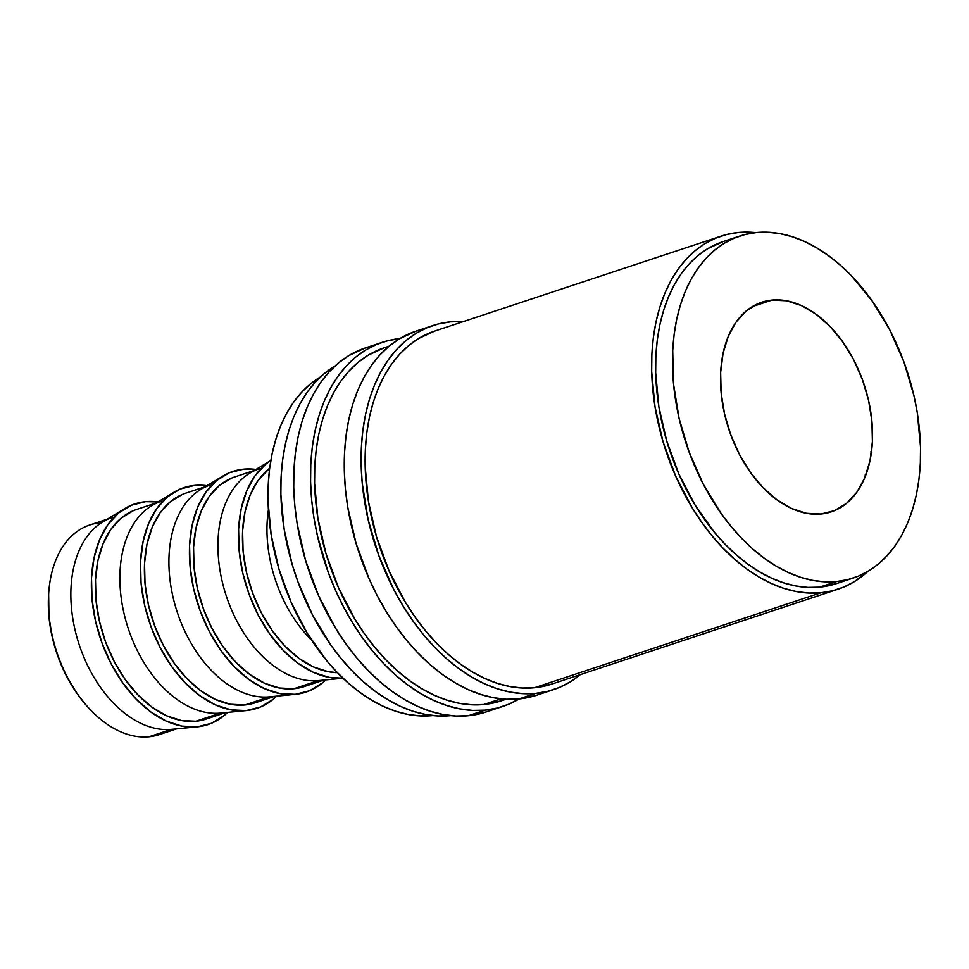 <?xml version="1.0" encoding="UTF-8"?>
<svg xmlns="http://www.w3.org/2000/svg" width="969" height="969" viewBox="0 0 969 969"><rect width="100%" height="100%" fill="white"/><g stroke="black" fill="none" stroke-linecap="round" stroke-linejoin="round"><path stroke-width="1.45" d="M168.703 730.226A110.418 71.258 -108.3 0 1 148.96 736.767A110.418 71.258 71.7 0 0 159.207 734.623L176.673 728.833M553.493 689.649A191.777 123.778 -108.3 0 0 580.358 674.618L570.16 681.91L559.27 687.481L547.751 691.309L535.7 693.38L518.839 698.964A191.777 123.778 71.7 0 0 536.632 695.233L553.493 689.649A191.777 123.778 -108.3 0 1 535.7 693.38L523.236 693.659L510.481 692.145L497.569 688.85L484.609 683.811L471.733 677.077L459.064 668.719L446.721 658.799L434.827 647.425L423.489 634.707L412.83 620.766L402.934 605.734L393.911 589.746L378.818 555.576L368.111 519.566L362.224 483.095L361.146 465.132L361.352 447.569L362.83 430.587L365.555 414.344L369.504 398.998L374.652 384.705L380.938 371.599L388.315 359.79L396.684 349.409L405.999 340.555L416.137 333.312L427.026 327.74L438.557 323.9L450.597 321.841A191.777 123.778 -108.3 0 1 463.339 321.575L450.597 321.841A191.777 123.778 -108.3 0 0 432.816 325.572L415.955 331.156A191.777 123.778 71.7 0 0 354.715 538.716A191.777 123.778 71.7 0 0 518.839 698.964L535.7 693.38A191.777 123.778 -108.3 0 1 371.563 533.132A191.777 123.778 -108.3 0 1 432.816 325.572M519.602 698.661L508.713 704.233L497.182 708.073L485.13 710.144L468.281 715.728A191.777 123.778 71.7 0 0 486.075 711.985L502.923 706.401A191.777 123.778 -108.3 0 1 485.13 710.144L472.678 710.41L459.924 708.896L447.012 705.614L434.051 700.575L421.176 693.84L408.494 685.471L396.151 675.563L384.257 664.189L372.932 651.459L362.261 637.517L352.377 622.486L343.353 606.509L335.286 589.746L328.261 572.34L317.553 536.329L313.98 518.064L311.655 499.859L310.589 481.884L310.795 464.333L312.26 447.351L314.986 431.108L318.946 415.762L324.094 401.469L330.381 388.351L337.745 376.553L346.127 366.173L355.429 357.319L365.579 350.075L376.469 344.504L387.988 340.664L400.04 338.593M519.154 698.94A191.777 123.778 -108.3 0 1 502.923 706.401M772.027 300.087L752.283 306.64L772.027 300.087L758.461 303.491L746.348 310.867L736.161 321.95L728.3 336.291L723.056 353.358L720.645 372.484L721.142 392.942L724.533 413.933L730.699 434.669L739.395 454.34L750.272 472.206L762.942 487.552L776.896 499.81L791.612 508.507L806.511 513.304L821.022 514.006A110.418 71.258 -108.3 0 1 726.52 421.745A110.418 71.258 -108.3 0 1 761.779 302.243A110.418 71.258 -108.3 0 1 772.027 300.087A110.418 71.258 -108.3 0 1 866.528 392.36A110.418 71.258 -108.3 0 1 831.269 511.862A110.418 71.258 -108.3 0 1 821.022 514.006L834.6 510.615L846.7 503.238L856.887 492.155L864.748 477.814L869.992 460.747L872.403 441.622L871.906 421.164L868.515 400.161L862.349 379.436L853.665 359.753L842.776 341.9L830.106 326.553L816.152 314.295L801.448 305.598L786.537 300.802L772.027 300.087M124.868 508.531A116.232 75.013 -108.3 0 1 145.604 501.676L131.312 505.249L118.569 513.013L107.85 524.677L99.577 539.769L94.054 557.732L91.51 577.875L92.031 599.399L95.616 621.504L102.096 643.331L111.241 664.044L122.712 682.842L136.035 699L150.728 711.9L166.208 721.057L181.893 726.096L197.179 726.847L211.46 723.274L224.214 715.497L227.667 712.385A116.232 75.013 -108.3 0 1 197.228 726.847A116.232 75.013 -108.3 0 1 197.179 726.847A116.232 75.013 -108.3 0 1 100.17 637.82A116.232 75.013 -108.3 0 1 124.868 508.531L102.678 521.94A110.418 71.258 71.7 0 0 79.216 644.773A110.418 71.258 71.7 0 0 171.368 729.342L148.96 736.767L171.368 729.342A110.418 71.258 71.7 0 0 171.416 729.342A110.418 71.258 71.7 0 0 171.477 729.33A110.418 71.258 -108.3 0 1 171.368 729.342L197.179 726.847L171.368 729.342A110.418 71.258 -108.3 0 1 76.866 637.081A110.418 71.258 -108.3 0 1 112.138 517.579M145.604 501.676A116.232 75.013 -108.3 0 1 157.911 501.942L145.604 501.676M173.899 492.276A116.232 75.013 -108.3 0 1 194.636 485.421L180.343 488.994L167.601 496.77L156.881 508.422L148.608 523.526L143.085 541.489L140.541 561.62L141.062 583.156L144.635 605.262L151.128 627.088L160.273 647.789L171.743 666.587L185.067 682.745L199.759 695.645L215.239 704.802L230.925 709.841L246.211 710.592A116.232 75.013 -108.3 0 1 149.202 621.565A116.232 75.013 -108.3 0 1 173.899 492.276L151.709 505.697A110.418 71.258 71.7 0 0 128.247 628.518A110.418 71.258 71.7 0 0 220.399 713.087L246.211 710.592L260.491 707.019L273.246 699.255L276.698 696.142A116.232 75.013 -108.3 0 1 246.259 710.592A116.232 75.013 -108.3 0 1 246.211 710.592L220.399 713.087L195.883 721.215A110.418 71.258 71.7 0 0 206.131 719.071L225.704 712.578M194.636 485.421A116.232 75.013 -108.3 0 1 206.942 485.687L194.636 485.421M156.227 502.959L136.653 509.452A110.418 71.258 71.7 0 0 101.382 628.954A110.418 71.258 71.7 0 0 195.883 721.215L220.399 713.087A110.418 71.258 71.7 0 0 220.447 713.087A110.418 71.258 71.7 0 0 220.508 713.087M222.931 476.033A116.232 75.013 -108.3 0 1 243.667 469.166L229.374 472.751L216.632 480.515L205.912 492.167L197.628 507.272L192.116 525.234L189.573 545.365L190.094 566.901L193.667 589.007L200.159 610.833L209.304 631.534L220.762 650.332L234.098 666.49L248.791 679.402L264.271 688.547L279.956 693.598L295.23 694.349A116.232 75.013 -108.3 0 1 198.233 605.322A116.232 75.013 -108.3 0 1 222.931 476.033L200.74 489.442A110.418 71.258 71.7 0 0 177.279 612.263A110.418 71.258 71.7 0 0 269.43 696.844L295.23 694.349L309.523 690.764L322.277 683L325.729 679.887A116.232 75.013 -108.3 0 1 295.291 694.337A116.232 75.013 -108.3 0 1 295.23 694.349L269.43 696.844L244.915 704.972A110.418 71.258 71.7 0 0 255.162 702.816L274.736 696.323M243.667 469.166A116.232 75.013 -108.3 0 1 255.973 469.444L243.667 469.166M205.258 486.717L185.685 493.197A110.418 71.258 71.7 0 0 150.413 612.699A110.418 71.258 71.7 0 0 244.915 704.972L269.43 696.844A110.418 71.258 71.7 0 0 269.479 696.832A110.418 71.258 71.7 0 0 269.539 696.832M270.823 460.481A116.232 75.013 -108.3 0 0 247.277 589.104A116.232 75.013 -108.3 0 0 342.99 678.203L328.988 677.343L313.302 672.292L297.822 663.147L283.13 650.247L269.794 634.077L258.335 615.291L249.19 594.578L242.698 572.752L239.125 550.646L238.604 529.122L241.148 508.979L246.659 491.017L254.944 475.924L265.663 464.26L270.823 460.481L249.772 473.187A110.418 71.258 71.7 0 0 226.31 596.02A110.418 71.258 71.7 0 0 318.462 680.589L343.014 678.215L318.462 680.589A110.418 71.258 71.7 0 0 318.51 680.589A110.418 71.258 71.7 0 0 318.559 680.577A110.418 71.258 -108.3 0 1 318.462 680.589L293.946 688.717A110.418 71.258 71.7 0 0 304.193 686.561L323.767 680.081M432.428 715.497L431.992 715.643A180.149 116.268 71.7 0 0 432.901 715.546L432.428 715.497M739.844 236.048L722.995 241.632A180.149 116.268 71.7 0 0 665.449 436.607A180.149 116.268 71.7 0 0 819.641 587.153L836.489 581.557A180.149 116.268 -108.3 0 1 682.309 431.023A180.149 116.268 -108.3 0 1 739.844 236.048A180.149 116.268 -108.3 0 1 756.559 232.536L768.26 232.281L780.239 233.699L792.376 236.799L804.549 241.523L816.649 247.846L828.543 255.707L840.147 265.022L851.315 275.705L871.979 300.753L889.748 329.884L903.932 361.982L913.985 395.812L917.328 412.976L920.526 446.963L920.332 463.448L918.951 479.401L916.395 494.662L912.677 509.076L907.844 522.509L901.933 534.827L895.017 545.91L887.144 555.661L878.399 563.982L868.866 570.789L858.643 576.022L847.814 579.619L836.489 581.557L819.641 587.153A180.149 116.268 71.7 0 0 836.356 583.641L853.204 578.057A180.149 116.268 -108.3 0 1 836.489 581.557L824.789 581.824L812.809 580.407L800.673 577.306L788.5 572.582L776.411 566.247L764.505 558.398L752.913 549.084L741.733 538.389L731.086 526.446L721.069 513.352L703.3 484.209L689.129 452.111L679.075 418.293L673.528 384.027L672.716 350.645L674.097 334.693L676.665 319.443L680.371 305.029L685.204 291.596L691.115 279.278L698.043 268.195L705.904 258.444L714.65 250.123L724.182 243.316L734.405 238.083L745.234 234.486L756.559 232.536A180.149 116.268 -108.3 0 1 910.739 383.082A180.149 116.268 -108.3 0 1 853.204 578.057M450.452 715.582L450.137 715.679A185.963 120.023 71.7 0 0 450.791 715.619L450.452 715.582M389.078 346.187L384.075 347.847A185.963 120.023 71.7 0 0 324.688 549.12A185.963 120.023 71.7 0 0 483.846 704.511L501.009 698.819L483.846 704.511A185.963 120.023 71.7 0 0 501.094 700.89L506.097 699.23M838.185 589.152A185.963 120.023 -108.3 0 0 867.921 571.359L854.343 581.654L843.793 587.057L832.613 590.775L820.925 592.774L534.404 687.748A185.963 120.023 71.7 0 0 551.664 684.126L838.185 589.152A185.963 120.023 -108.3 0 1 820.925 592.774A185.963 120.023 -108.3 0 1 661.766 437.382A185.963 120.023 -108.3 0 1 721.166 236.121A185.963 120.023 -108.3 0 1 738.414 232.499A185.963 120.023 -108.3 0 1 755.65 232.633L738.414 232.499L726.726 234.498L715.558 238.217L704.996 243.619L695.161 250.644L686.125 259.232L678.009 269.297L670.863 280.744L664.77 293.462L659.78 307.318L655.94 322.205L653.3 337.951L651.871 354.412L651.677 371.442L654.971 406.52L663.05 441.84L675.623 476.033L692.193 507.78L701.786 522.364L712.118 535.881L723.116 548.212L734.647 559.246L746.614 568.864L758.897 576.979L771.385 583.508L783.957 588.389L796.482 591.574L808.849 593.052L820.925 592.774L534.404 687.748L551.797 684.078M871.858 452.281L870.925 451.627M721.166 236.121L434.645 331.095A185.963 120.023 71.7 0 0 375.245 532.356A185.963 120.023 71.7 0 0 534.404 687.748L522.327 688.014L509.96 686.549L497.436 683.363L484.863 678.47L472.387 671.941L460.093 663.838L448.126 654.22L436.595 643.186L425.597 630.855L415.265 617.338L405.672 602.754L389.102 570.995L376.529 536.802L368.45 501.494L365.156 466.416L365.349 449.386L366.779 432.925L369.419 417.167L373.259 402.292L378.249 388.436L384.342 375.718L391.488 364.271L399.616 354.206L408.639 345.618L418.475 338.593L434.778 331.047M334.935 366.088A185.963 120.023 71.7 0 0 294.794 572.824A185.963 120.023 71.7 0 0 450.137 715.679L438.049 715.946L425.694 714.48L413.169 711.294L400.597 706.413L388.109 699.872L375.827 691.769L363.859 682.152L352.316 671.117L341.33 658.787L330.986 645.269L312.648 615.194L298.016 582.054L292.263 564.745L284.171 529.425L280.877 494.347L281.071 477.317L282.5 460.856L285.152 445.098L288.98 430.224L293.97 416.367L300.075 403.649L307.209 392.203L315.337 382.137L324.361 373.549L334.935 366.088M723.128 241.596L707.334 248.9L697.801 255.707L689.056 264.028L681.183 273.779L674.267 284.862L668.356 297.18L663.523 310.613L659.804 325.027L657.248 340.289L655.856 356.241L655.674 372.738L658.859 406.714L666.696 440.919L678.869 474.047L694.93 504.813L714.238 532.029L724.885 543.984L736.052 554.668L747.644 563.982L759.551 571.843L771.651 578.166L783.824 582.902L795.961 585.991L807.94 587.408L819.641 587.153L836.489 583.592M320.63 376.832A180.149 116.268 71.7 0 0 281.446 577.052A180.149 116.268 71.7 0 0 431.992 715.643L420.292 715.897L408.312 714.48L396.176 711.391L384.003 706.655L371.902 700.333L360.008 692.472L348.404 683.157L337.236 672.474L326.589 660.519L307.282 633.302L291.233 602.536L279.048 569.409L271.223 535.203L268.025 501.227L268.219 484.73L269.6 468.778L272.156 453.516L275.874 439.102L280.707 425.67L286.618 413.351L293.534 402.268L301.407 392.518L310.153 384.196L320.63 376.832M268.401 509.912A110.418 71.258 71.7 0 0 311.521 640.012A110.418 71.258 -108.3 0 1 268.401 509.912M269.673 468.233A110.418 71.258 71.7 0 0 250.838 587.929A110.418 71.258 71.7 0 0 337.43 672.68L328.467 671.747L313.568 666.963L298.852 658.266L284.898 646.008L272.228 630.649L261.339 612.796L252.655 593.125L246.489 572.388L243.098 551.397L242.601 530.939L245.012 511.814L250.256 494.747L258.117 480.394L269.673 468.233M254.29 470.462L234.704 476.954A110.418 71.258 71.7 0 0 199.444 596.456A110.418 71.258 71.7 0 0 293.946 688.717L318.462 680.589A110.418 71.258 -108.3 0 1 223.96 588.328A110.418 71.258 -108.3 0 1 259.22 468.826M231.385 478.202L219.273 485.578L209.086 496.649L201.225 510.99L195.98 528.057L193.57 547.182L194.066 567.64L197.458 588.643L203.623 609.38L212.32 629.051L223.197 646.904L235.867 662.263L249.82 674.521L264.537 683.206L279.435 688.002L293.946 688.717L304.423 686.488M269.43 696.844A110.418 71.258 -108.3 0 1 174.929 604.571A110.418 71.258 -108.3 0 1 210.2 485.069M182.354 494.444L170.241 501.833L160.055 512.904L152.194 527.245L146.949 544.312L144.538 563.437L145.035 583.895L148.427 604.898L154.592 625.635L163.289 645.306L174.178 663.159L186.835 678.506L200.789 690.764L215.506 699.461L230.404 704.257L244.915 704.972L255.392 702.743M220.399 713.087A110.418 71.258 -108.3 0 1 125.897 620.826A110.418 71.258 -108.3 0 1 161.169 501.324M133.322 510.699L121.21 518.076L111.023 529.159L103.162 543.5L97.917 560.567L95.507 579.692L96.004 600.15L99.395 621.141L105.56 641.878L114.257 661.548L125.146 679.414L137.804 694.761L151.758 707.019L166.474 715.716L181.373 720.512L195.883 721.215L206.361 718.986M107.196 519.214L89.729 525.004A110.418 71.258 71.7 0 0 54.458 644.506A110.418 71.258 71.7 0 0 148.96 736.767A110.418 71.258 -108.3 0 1 85.89 704.814A110.418 71.258 -108.3 0 1 48.729 592.701A110.418 71.258 -108.3 0 1 99.964 522.86M48.632 594.142L48.959 616.768L52.265 637.214L58.261 657.406L66.728 676.556L77.326 693.949L85.078 703.869M866.02 474.592L865.123 475.04M384.221 347.798L367.905 355.357L358.07 362.382L349.046 370.97L340.918 381.035L333.784 392.481L327.679 405.187L322.689 419.056L318.849 433.93L316.209 449.677L314.78 466.15L314.586 483.18L317.88 518.258L325.972 553.565L338.544 587.759L355.114 619.518L364.695 634.089L375.039 647.619L386.025 659.95L397.569 670.972L409.536 680.589L421.818 688.705L434.306 695.233L446.879 700.115L459.403 703.312L471.758 704.778L483.846 704.511L501.239 700.841M382.246 342.336L365.398 347.919A191.777 123.778 71.7 0 0 304.145 555.479A191.777 123.778 71.7 0 0 468.281 715.728L485.13 710.144A191.777 123.778 -108.3 0 1 321.005 549.883A191.777 123.778 -108.3 0 1 382.246 342.336A191.777 123.778 -108.3 0 1 399.725 338.629M365.543 347.871L348.719 355.659L338.581 362.903L329.266 371.757L320.896 382.137L313.52 393.935L307.234 407.053L302.086 421.345L298.137 436.692L295.412 452.935L293.934 469.917L293.728 487.48L294.806 505.443L297.132 523.648L305.477 560.07L318.438 595.329L335.516 628.069L345.412 643.113L356.071 657.055L367.408 669.773L379.303 681.146L391.646 691.067L404.315 699.424L417.191 706.159L430.151 711.198L443.075 714.492L455.818 716.006L468.281 715.728L486.208 711.949M416.101 331.107L399.289 338.896L389.138 346.139L379.836 354.993L371.454 365.374L364.09 377.183L357.803 390.289L352.655 404.594L348.695 419.928L345.969 436.171L344.504 453.153L344.298 470.716L345.364 488.679L347.689 506.884L356.035 543.306L368.995 578.566L377.062 595.341L386.086 611.318L395.97 626.349L406.641 640.291L417.966 653.009L429.861 664.383L442.203 674.303L454.873 682.673L467.761 689.395L480.721 694.434L493.633 697.728L506.387 699.243L518.839 698.964L536.778 695.185M48.729 592.701L48.62 594.372A107.511 69.393 71.7 0 0 84.8 703.542A107.511 69.393 71.7 0 0 85.345 704.172M197.228 726.847L171.416 729.342M246.259 710.592L220.447 713.087M295.291 694.337L269.479 696.832M343.014 678.215L318.51 680.589M85.89 704.814L84.8 703.542"/></g></svg>
